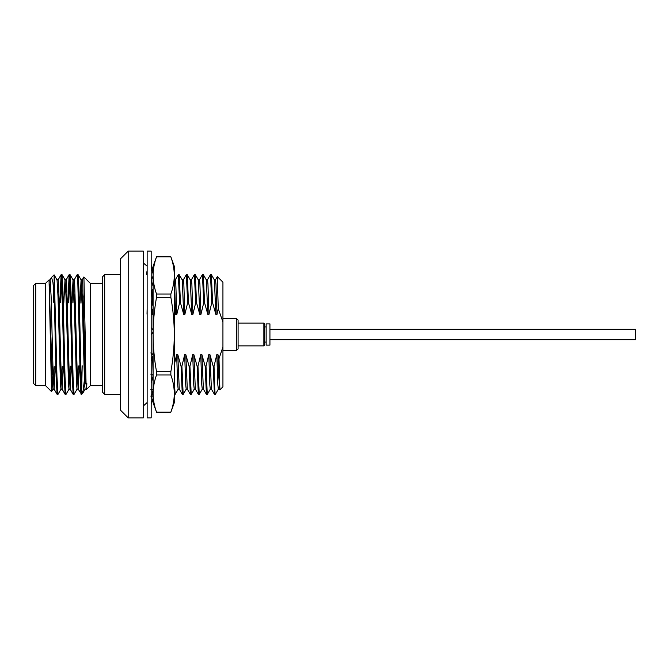 <?xml version="1.0" encoding="UTF-8"?>
<svg xmlns="http://www.w3.org/2000/svg" width="669" height="669" viewBox="0 0 669 669"><rect width="100%" height="100%" fill="white"/><g stroke="black" fill="none" stroke-linecap="round" stroke-linejoin="round"><path stroke-width="1" d="M147.147 334.5L147.147 251.126L151.186 251.126L151.186 417.874L147.147 417.874L147.147 334.5M174.3 395.136L174.3 334.5C174.241 322.107 173.095 309.714 170.854 297.32L170.854 294.017C173.095 287.821 174.241 281.624 174.3 275.427L174.3 275.419C174.241 269.214 173.095 263.017 170.854 256.837L174.3 266.287L174.3 334.5C174.241 346.893 173.095 359.286 170.854 371.68L156.529 371.68L156.529 374.983C154.288 381.179 153.142 387.376 153.084 393.573L153.084 395.136M156.529 412.188L153.084 402.713L153.084 393.573C153.142 399.769 154.288 405.966 156.529 412.163L170.854 412.188L174.3 402.713L174.3 393.573C174.241 387.376 173.095 381.179 170.854 374.983L170.854 371.68M264.623 323.888L264.623 345.112L263.87 345.873L263.87 323.127L264.623 323.888M238.097 320.1L238.097 348.9L236.583 350.414L236.583 318.586L238.097 320.1M35.725 385.662L33.45 383.387L33.45 285.613L35.725 283.338L35.725 385.662L45.576 385.662L51.53 391.616L49.046 280.027L50.083 279.876L51.095 295.874L53.102 373.126L54.055 389.082L57.133 394.376L58.011 394.342L61.046 389.082M104.699 394.376L102.424 392.101L102.424 276.899L104.699 274.625L104.699 394.376L120.612 394.376M128.197 417.874L120.612 410.298L120.612 258.702L128.197 251.126L128.197 417.874L143.35 417.874L143.35 251.126L128.197 251.126M102.424 283.338L90.298 283.338L90.298 385.662L86.46 389.5L85.239 373.126L82.73 284.032L82.22 279.876L81.091 279.876L79.862 303.157M83.098 303.266L83.224 295.84M82.178 279.918L83.909 276.949L85.18 334.5C85.724 373.887 86.268 403.047 86.828 383.462M35.725 283.338L45.576 283.338L45.576 385.662M49.698 288.782L50.443 281.983M50.041 279.918L51.513 277.401L52.935 282.243L54.298 298.349L56.129 376.839L57.091 394.342M51.513 277.401L54.105 274.85L54.298 298.349M53.537 287.963L53.277 302.313M74.142 279.918L77.219 274.625L77.721 279.182L79.226 334.5C80.012 372.625 80.807 403.733 81.576 392.218M77.219 274.625L78.097 274.658L79.059 292.161L81.576 394.376L78.156 389.082L77.203 373.126L74.694 284.032L74.192 279.876L73.055 279.876L71.842 302.906M54.298 276.782L56.965 376.839L57.969 394.376M59.867 302.522L61.113 274.658L61.657 279.182L64.165 376.839L65.127 394.342L66.047 394.342L69.083 389.082M60.703 302.547L61.573 277.811M61.155 274.625L62.033 274.658L62.995 292.161L65.002 376.839L66.005 394.376M67.895 302.781L69.141 274.658L69.693 279.182L72.202 376.839L73.164 394.342L74.083 394.342L77.119 389.082M68.731 302.806L69.601 277.811M69.191 274.625L70.061 274.658L71.023 292.161L73.038 376.839L74.042 394.376M269.933 329.307L635.55 329.307L635.55 339.693L269.933 339.693M269.933 345.112L269.933 323.888L266.145 323.888L266.145 345.112L269.933 345.112M174.3 308.994L175.688 314.371L174.3 280.219M186.266 389.082L183.231 394.342L182.303 394.342L181.056 366.227L177.795 354.629L176.658 354.629L174.3 364.647M181.056 366.227L181.893 366.227L184.686 354.629L185.823 354.629L189.093 366.227L189.929 366.227L192.722 354.629L193.859 354.629L197.129 366.227L197.965 366.227L200.759 354.629L201.896 354.629L205.166 366.227L205.993 366.227L208.795 354.629L209.932 354.629L213.194 366.227L214.03 366.227L216.823 354.629L217.96 354.629L218.989 358.684L219.9 389.835L222.936 386.799L222.936 347.002L218.989 358.684M222.936 347.002L222.936 321.998L218.245 308.626L216.999 314.371L215.97 284.032L215.468 279.876L214.331 279.876M175.688 314.371L176.825 314.371L179.618 302.773L180.454 302.773L183.724 314.371L184.861 314.371L187.655 302.773L188.491 302.773L191.76 314.371L192.898 314.371L195.691 302.773L196.527 302.773L199.797 314.371L200.926 314.371L203.727 302.773L204.555 302.773L207.825 314.371L208.962 314.371L211.764 302.773L212.591 302.773L215.861 314.371L216.999 314.371M151.186 312.716L151.587 314.371L152.724 314.371L153.084 312.582M152.022 357.229L151.186 360.875M222.936 321.998L222.936 282.201L217.35 276.615L218.245 308.626M210.367 389.082L207.331 394.342L206.412 394.342L205.166 366.227M207.29 394.376L205.993 366.227M204.555 302.773L203.309 274.658L202.389 274.658L199.354 279.918M203.727 302.773L202.431 274.625M202.331 389.082L199.295 394.342L198.375 394.342L197.129 366.227M199.253 394.376L197.965 366.227M196.527 302.773L195.281 274.658L194.361 274.658L191.317 279.918M195.691 302.773L194.403 274.625M194.294 389.082L191.259 394.342L190.339 394.342L189.093 366.227M191.217 394.376L189.929 366.227M188.491 302.773L187.245 274.658L186.325 274.658L183.289 279.918M187.655 302.773L186.367 274.625M183.181 394.376L181.893 366.227M180.454 302.773L179.208 274.658L178.288 274.658L175.253 279.918M179.618 302.773L178.33 274.625M174.316 394.376L175.153 394.376L174.3 381.882M178.23 389.082L175.153 394.376M218.403 389.082L215.359 394.35L214.44 394.342L213.194 366.227M214.44 394.342L211.404 389.082L209.932 354.629M208.962 314.371L207.942 284.032L207.44 279.876L206.303 279.876M211.764 302.773L210.467 274.625L207.39 279.918M206.412 394.342L203.376 389.082L201.896 354.629M200.926 314.371L199.906 284.032L199.404 279.876L198.267 279.876M198.375 394.342L195.34 389.082L193.859 354.629M192.898 314.371L191.869 284.032L191.367 279.876L190.23 279.876M190.339 394.342L187.303 389.082L185.823 354.629M184.861 314.371L183.833 284.032L183.331 279.876L182.194 279.876M182.303 394.342L179.267 389.082L177.795 354.629M176.825 314.371L175.805 284.032L175.303 279.876L174.166 279.876M152.724 314.371L152.591 309.329M152.457 304.512L152.005 290.313M151.487 281.289L151.194 279.876M211.454 389.124L210.317 389.124L209.815 384.968L208.795 354.629M207.825 314.371L206.345 279.918L203.309 274.658M203.418 389.124L202.281 389.124L201.779 384.968L200.759 354.629M199.797 314.371L198.317 279.918L195.281 274.658M195.39 389.124L194.253 389.124L193.751 384.968L192.722 354.629M191.76 314.371L190.28 279.918L187.245 274.658M187.353 389.124L186.216 389.124L185.714 384.968L184.686 354.629M183.724 314.371L182.244 279.918L179.208 274.658M179.317 389.124L178.18 389.124L177.678 384.968L176.658 354.629M153.084 373.344L152.599 356.477M151.587 314.371L151.186 299.821M215.359 394.35C214.908 394.258 214.473 384.884 214.03 366.227M212.591 302.773L211.345 274.658L210.467 274.625M219.867 389.826L218.487 373.126L217.96 354.629M219.491 389.124L218.353 389.124L217.851 384.968L216.823 354.629M215.861 314.371L214.381 279.918L211.345 274.658M52.324 366.721L52.123 377.701M53.018 389.082L51.53 391.616M85.231 372.8L82.847 393.071L81.576 389.985M81.66 390.445L82.187 365.767M49.046 280.027L52.466 384.968L52.968 389.124L54.105 389.124L55.301 366.62M56.982 279.876L58.119 279.876L58.621 284.032L61.138 373.126L62.092 389.082L65.127 394.342M54.105 274.85L57.032 279.918L57.986 295.874L60.503 384.968L61.004 389.124L62.142 389.124L63.346 366.369M63.814 302.647L65.018 279.876L66.156 279.876L66.657 284.032L69.166 373.126L70.128 389.082L73.164 394.342M62.033 274.658L65.069 279.918L66.022 295.874L68.531 384.968L69.032 389.124L70.17 389.124L71.391 366.11M72.971 302.94L73.623 285.153M70.061 274.658L73.097 279.918L74.058 295.874L76.567 384.968L77.069 389.124L78.206 389.124L79.427 365.851M80.999 303.199L81.66 285.153M53.537 383.847L54.164 366.662M61.573 383.847L62.209 366.403M69.601 383.847L70.253 366.144M77.637 383.847L78.29 365.893M78.097 274.658L81.133 279.918L82.095 295.874L84.603 384.968L85.105 389.124L86.242 389.124M85.674 383.847L85.925 378.478M156.529 256.812L156.529 256.837C154.288 263.017 153.142 269.214 153.084 275.427L153.084 266.287L156.529 256.812L170.854 256.812M156.529 294.017L156.529 297.32C154.288 309.714 153.142 322.107 153.084 334.5L153.084 275.427C153.142 281.624 154.288 287.821 156.529 294.017L170.854 294.017M153.084 393.573L153.084 334.5C153.142 346.893 154.288 359.286 156.529 371.68M170.854 412.188L170.854 412.163C173.095 405.966 174.241 399.769 174.3 393.573M156.529 374.983L170.854 374.983M170.854 412.163L156.529 412.163M156.529 297.32L170.854 297.32M156.529 256.837L170.854 256.837M150.826 352.948L153.084 354.411L153.084 354.863L151.286 354.821M150.826 374.138L153.084 375.259L153.084 376.346M150.826 389.291L153.084 389.902L151.186 398.423L151.194 396.006M150.826 396.107L153.084 396.107L153.084 398.348L151.286 403.892M151.186 264.815L153.084 270.652M151.286 267.809L153.084 273.822M151.194 267.834L151.186 269.682M151.186 277.694L153.084 276.657M151.286 280.662L153.084 286.232M151.194 280.687L151.186 284.409M151.186 291.14L153.084 289.225M151.286 301.711L153.084 305.992M151.194 301.727L151.186 306.77M151.186 311.185L153.084 308.685M151.286 327.751L153.084 330.093M151.194 327.76L151.186 333.346M151.186 334.784L153.084 332.075M151.194 354.821L151.186 360.098L153.084 355.841M151.286 378.796L153.084 376.53M151.194 378.788L151.186 382.952L153.084 376.563M151.286 396.031L152.014 394.309M153.084 392.937L152.54 393.079M152.8 396.107L153.084 395.178M151.386 277.585L152.231 278.045M147.038 272.994L147.147 270.56L146.31 274.691L147.147 272.994M147.147 290.212L147.147 286.048M147.021 314.179L147.147 308.902M147.147 341.24L147.147 335.654M147.147 367.273L147.147 362.23M147.147 388.313L147.147 384.591M147.147 401.166L147.147 399.318M146.795 403.131L147.147 404.185M143.35 405.999L147.147 402.521M143.35 263.001L146.795 265.869M238.097 323.127L263.87 323.127M222.936 318.586L236.583 318.586M85.665 365.659L85.013 365.675M104.699 274.625L120.612 274.625M90.298 283.338L83.909 276.949M45.576 283.338L49.046 279.876M266.145 342.076L264.623 342.076M266.145 326.924L264.623 326.924M153.009 276.698L151.186 279.851M215.426 279.918L217.325 276.623M82.747 393.213L81.576 394.376M90.298 385.662L102.424 385.662M61.113 274.658L58.078 279.918M69.141 274.658L66.106 279.918M85.155 389.082L82.847 393.071M222.936 350.414L236.583 350.414M238.097 345.873L263.87 345.873"/></g></svg>
